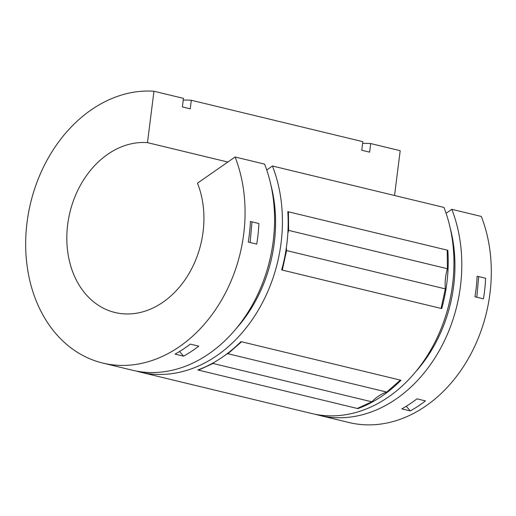 <?xml version="1.0" encoding="UTF-8"?>
<svg xmlns="http://www.w3.org/2000/svg" width="516" height="516" viewBox="0 0 516 516"><rect width="100%" height="100%" fill="white"/><g stroke="black" fill="none" stroke-linecap="round" stroke-linejoin="round"><path stroke-width="0.77" d="M140.171 372.094L311.69 413.51A138.72 107.767 103.6 0 0 426.648 356.711A138.72 107.767 103.6 0 0 443.96 207.426L272.442 166.01A138.72 107.767 103.6 0 1 255.13 315.295A138.72 107.767 103.6 0 1 140.171 372.094A138.72 107.767 103.6 0 1 136.269 371.056M183.245 100.085A138.72 107.767 103.6 0 1 191.32 100.259L362.832 141.668L361.755 150.24L369.611 152.136L370.688 143.564A138.72 107.767 103.6 0 0 362.619 143.39M447.237 252.337A119.996 93.215 103.6 0 1 447.849 250.292A138.72 107.767 103.6 0 1 441.715 308.581L281.659 269.933A138.72 107.767 103.6 0 0 287.793 211.644L288.431 211.799L288.637 230.388L447.417 268.726A42.796 33.243 103.6 0 0 445.353 288.895L441.077 308.426M447.849 250.292L288.431 211.799A119.996 93.215 103.6 0 0 287.909 213.534M399.687 380.698A119.996 93.215 103.6 0 1 400.99 380.26A138.72 107.767 103.6 0 1 357.911 408.608L197.86 369.959A138.72 107.767 103.6 0 0 240.94 341.618L241.572 341.766L227.962 353.731L386.742 392.07A42.796 33.243 103.6 0 0 371.817 401.809L357.278 408.453M400.99 380.26L241.572 341.766A119.996 93.215 103.6 0 0 240.392 342.166M227.833 162.037L147.479 142.642L153.955 91.235A138.72 107.767 103.6 0 0 28.709 211.824A138.72 107.767 103.6 0 0 102.813 363.077A138.72 107.767 103.6 0 0 217.771 306.278A138.72 107.767 103.6 0 0 235.083 156.993L197.48 183.174A86.701 67.351 103.6 0 1 187.037 276.75A86.701 67.351 103.6 0 1 115.023 312.509A86.701 67.351 103.6 0 1 68.77 217.668A86.701 67.351 103.6 0 1 147.479 142.642L227.827 162.043M450.184 227.937A130.051 101.033 103.6 0 1 415.361 372.139M319.546 415.406L349.048 422.533A138.72 107.767 103.6 0 0 464.007 365.734A138.72 107.767 103.6 0 0 481.318 216.443L451.816 209.322A138.72 107.767 103.6 0 1 434.498 358.607A138.72 107.767 103.6 0 1 319.546 415.406A138.72 107.767 103.6 0 1 315.644 414.361M451.816 209.322L446.095 213.302M394.553 195.493L400.197 150.691L370.688 143.564M425.474 400.9A138.72 107.767 103.6 0 1 410.252 410.91L401.764 408.859A138.72 107.767 103.6 0 0 416.98 398.849L425.474 400.9M485.614 278.253A138.72 107.767 103.6 0 1 483.447 298.848L474.952 296.797A138.72 107.767 103.6 0 0 477.119 276.208L485.614 278.253M153.955 91.235L183.464 98.362L182.387 106.928L190.236 108.824L191.32 100.259M102.813 363.077L132.322 370.198A138.72 107.767 103.6 0 0 247.274 313.399A138.72 107.767 103.6 0 0 264.592 164.114L235.083 156.993M272.442 166.01L266.727 169.99M371.817 401.809L213.031 363.47L198.499 370.114A119.996 93.215 103.6 0 1 199.066 369.508M213.031 363.47A42.796 33.243 103.6 0 1 214.172 362.322M226.356 354.311A42.796 33.243 103.6 0 1 227.962 353.731M400.358 380.105L386.742 392.07M445.353 288.895L286.574 250.557L282.297 270.087A119.996 93.215 103.6 0 1 282.129 268.21M286.574 250.557A42.796 33.243 103.6 0 1 286.386 247.461M287.831 233.4A42.796 33.243 103.6 0 1 288.637 230.388M447.211 250.137L447.417 268.726M357.911 408.608A119.996 93.215 103.6 0 1 358.652 407.821M441.715 308.581A119.996 93.215 103.6 0 1 441.522 306.388M406.253 406.247L410.252 410.91M478.725 276.595L476.81 297.242M198.763 346.159A138.72 107.767 103.6 0 1 183.548 356.169L175.053 354.118A138.72 107.767 103.6 0 0 190.275 344.108L198.763 346.159M179.542 351.506L183.548 356.169M256.736 244.107L248.248 242.056A138.72 107.767 103.6 0 0 250.415 221.467L258.903 223.518A138.72 107.767 103.6 0 1 256.736 244.107M252.014 221.854L250.105 242.507M270.81 184.625A130.051 101.033 103.6 0 1 235.993 328.834"/></g></svg>
